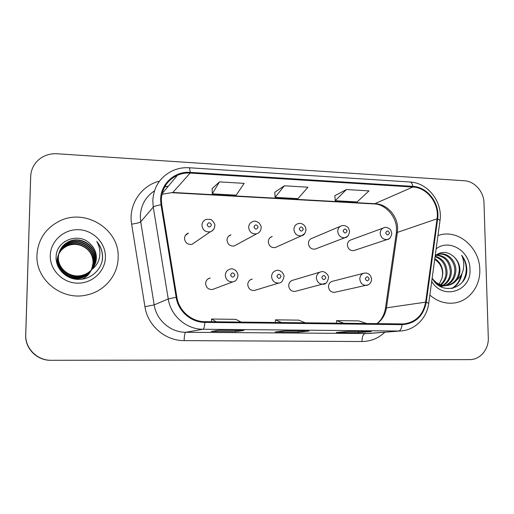 <?xml version="1.0" encoding="UTF-8"?>
<svg xmlns="http://www.w3.org/2000/svg" width="514" height="514" viewBox="0 0 514 514"><rect width="100%" height="100%" fill="white"/><g stroke="black" fill="none" stroke-linecap="round" stroke-linejoin="round"><path stroke-width="0.77" d="M250.607 279.661L252.29 279.057C249.483 279.77 247.973 281.627 247.761 284.621C248.249 288.605 250.427 290.558 254.295 290.494L255.779 290.044M319.849 272.182L293.16 280.136C290.378 280.805 288.887 282.636 288.688 285.636C289.176 289.517 291.277 291.451 294.991 291.438L296.115 291.149M363.475 273.332L332.854 281.19C330.11 281.82 328.652 283.632 328.465 286.626C328.941 290.416 330.971 292.325 334.55 292.35L335.424 292.158M207.932 278.954L210.194 277.958C207.367 278.716 205.838 280.593 205.619 283.574C206.12 287.667 208.388 289.645 212.423 289.517L214.434 288.765M228.531 236.292L230.966 234.821C228.492 235.682 227.175 237.462 227.008 240.147C227.625 244.439 230.028 246.379 234.223 245.968L236.524 244.722M270.319 237.474L272.253 236.511C269.766 237.32 268.449 239.081 268.289 241.805C268.88 245.962 271.18 247.883 275.189 247.575L276.995 246.765M340.326 226.321L312.345 238.162C309.865 238.92 308.548 240.674 308.4 243.418C308.972 247.452 311.182 249.354 315.018 249.129L316.457 248.577M383.071 228.081L351.3 239.775C348.833 240.488 347.528 242.222 347.393 244.979C347.946 248.911 350.073 250.793 353.76 250.626L354.917 250.241M185.393 235.425L188.413 233.099C185.978 234.024 184.674 235.804 184.507 238.445C185.156 242.891 187.681 244.844 192.082 244.304L194.999 242.3M36.963 254.989C35.421 279.976 62.265 301.159 86.84 294.946C104.663 291.265 118.053 275.041 118.136 257.649C119.826 229.083 84.547 207.27 58.448 221.605C45.155 228.897 37.997 240.019 36.963 254.989C35.421 279.976 62.265 301.159 86.84 294.946C104.663 291.265 118.053 275.041 118.136 257.649C119.826 229.083 84.547 207.27 58.448 221.605C45.155 228.897 37.997 240.019 36.963 254.989M429.852 295.081C436.765 301.043 444.424 303.729 452.821 303.138C468.408 302.065 480.596 286.574 479.787 269.509C479.658 248.615 459.979 230.458 441.455 234.564L437.973 235.476L441.455 234.564C459.979 230.458 479.658 248.615 479.787 269.509C480.596 286.574 468.408 302.065 452.821 303.138C444.424 303.729 436.765 301.043 429.852 295.081M161.338 199.689C161.981 188.259 167.352 180.112 177.446 175.255C181.481 173.533 185.715 172.8 190.148 173.064L412.851 187.025C427.23 187.539 439.502 203.737 437.061 218.803L425.65 302.148C423.112 315.063 415.755 322.329 403.599 323.936L204.893 321.668C191.471 321.745 178.872 310.822 176.861 297.188L161.717 204.668L161.338 199.689M160.619 199.65L161.004 204.758L176.148 297.298C178.21 311.278 191.131 322.477 204.887 322.394L402.076 324.649C415.338 323.685 423.395 316.232 426.247 302.271L437.652 218.945C440.151 203.505 427.577 186.91 412.838 186.376L190.154 172.363C174.747 171.04 160.509 183.967 160.619 199.65M30.66 177.227L25.726 334.903C24.993 348.473 37.226 360.622 51.117 360.295L466.718 359.633M346.43 189.531L335.237 200.711L357.127 201.938L368.994 190.893L346.43 189.531L334.845 195.725M219.472 181.879L212.295 193.829L236.17 195.166L244.156 183.363L219.472 181.879L212.115 188.632M284.377 185.792L275.099 197.35L297.953 198.629L307.97 187.212L284.377 185.792L274.81 192.255M483.995 202.876C483.847 191.722 474.602 181.224 464.431 180.767L57.048 153.757C50.456 153.403 44.615 155.164 39.527 159.051C34.008 163.568 31.065 169.357 30.692 176.424L25.751 334.704C25.013 348.376 37.342 360.622 51.336 360.295L469.674 359.627C480.095 359.832 488.891 349.404 488.3 337.82L483.995 202.876M243.944 330.489L235.496 331.646L211.19 331.446L218.746 330.271L243.944 330.489L218.713 330.277M371.236 331.601L358.502 332.667L336.252 332.481L348.241 331.401L371.236 331.601L348.196 331.408M309.042 331.061L298.351 332.166L275.106 331.973L284.981 330.849L309.042 331.061L284.942 330.855M298.351 332.166L298.345 330.971M358.502 332.667L358.489 331.498M235.496 331.646L235.502 330.418M275.099 197.35L274.81 192.185M212.295 193.829L212.109 188.561M335.237 200.711L334.839 195.654M305.355 322.843L298.685 320.132L275.453 319.843L275.324 322.49M281.601 322.567L275.453 319.843M241.092 322.092L235.849 319.342L211.556 319.033L211.434 321.745M216.227 321.803L211.556 319.033M366.79 323.557L358.823 320.89L336.58 320.614L336.445 323.203M344.072 323.293L336.58 320.614M30.596 178.615L25.7 335.102C24.974 348.569 37.111 360.629 50.899 360.301L463.776 359.639M30.679 176.912L25.726 334.903C24.993 348.473 37.226 360.622 51.117 360.295L463.737 359.639M91.762 269.535L91.402 270.075C88.838 273.544 85.555 275.864 81.565 277.059C69.795 280.914 56.938 271.186 57.51 259.615C58.063 252.361 61.661 247.195 68.298 244.111C80.088 238.792 94.724 248.795 93.933 261.35L91.441 269.876M91.351 270.023L91.081 270.454M91.235 270.146L90.708 271M90.612 271.135C88.074 274.547 84.829 276.847 80.884 278.023L72.757 278.62M57.87 266.226L57.105 260.784C57.652 253.614 61.205 248.506 67.777 245.454C79.426 240.186 93.901 250.067 93.124 262.481L92.064 267.955L93.079 262.532C92.783 254.308 88.704 248.615 80.826 245.454C76.31 243.951 71.915 244.06 67.649 245.782L67.777 245.454M91.306 270.216C88.736 273.731 85.427 276.095 81.392 277.297C69.66 281.145 56.836 271.45 57.407 259.904C57.96 252.676 61.545 247.523 68.169 244.452C79.921 239.145 94.518 249.117 93.728 261.632L91.325 269.998M90.882 270.717L90.605 271.129M90.515 271.263C87.971 274.739 84.701 277.072 80.711 278.26L74.626 279.038M57.375 265.018L57.003 261.073C57.549 253.922 61.095 248.827 67.649 245.782M91.775 269.509L94.557 260.482C95.353 247.825 80.589 237.725 68.703 243.09C62.001 246.193 58.378 251.404 57.819 258.715C57.247 270.396 70.219 280.207 82.086 276.314C86.063 275.131 89.34 272.831 91.929 269.413C89.365 272.69 86.14 274.913 82.259 276.063C70.36 279.969 57.35 270.126 57.921 258.413C58.48 251.076 62.123 245.853 68.837 242.743C80.756 237.365 95.565 247.497 94.762 260.193L93.985 264.896L91.89 269.387M91.82 269.49L91.511 269.946M91.749 269.548C94.692 266.207 96.24 262.333 96.388 257.932C96.394 252.432 94.345 247.767 90.239 243.938C79.053 231.775 56.527 240.289 56.135 256.332C55.159 268.192 65.676 279.025 77.89 279.404C90.111 279.924 101.117 270.428 102.511 258.825L102.575 257.45C102.627 251.449 100.693 246.103 96.773 241.419C99.632 246.559 100.519 251.982 99.414 257.694C98.36 262.551 95.81 266.503 91.749 269.548C89.301 272.208 86.378 274.039 82.979 275.054C70.932 278.999 57.767 269.034 58.345 257.186C58.911 249.765 62.592 244.484 69.39 241.336C81.45 235.907 96.426 246.161 95.617 259.005C95.52 262.487 94.428 265.777 92.321 268.873M91.839 269.477C89.346 272.311 86.333 274.258 82.799 275.305C70.791 279.243 57.658 269.31 58.243 257.495C58.802 250.093 62.477 244.825 69.249 241.689C81.276 236.273 96.208 246.502 95.398 259.307C95.308 262.718 94.248 265.95 92.218 269.008M90.239 243.938C94.338 247.941 96.349 252.657 96.266 258.099C96.163 261.793 94.955 265.25 92.642 268.475M91.1 270.46C89.147 274.431 86.114 277.348 81.996 279.224M50.276 255.426C49.742 269.869 62.618 282.938 77.441 283.156C92.257 283.593 105.235 271.379 105.409 257.231C105.8 243.083 93.426 230.24 78.745 229.707C64.064 228.968 50.578 240.963 50.276 255.426M96.773 241.419C101.509 247.472 103.295 254.012 102.119 261.035M64.314 241.856L64.751 241.554M435.146 256.235C442.567 258.279 446.55 263.669 447.096 272.407C446.929 277.534 444.925 281.704 441.089 284.904M440.594 285.27L439.464 286.002M435.082 256.724C441.924 259.12 445.574 264.421 446.024 272.626C445.882 277.483 444.045 281.511 440.504 284.711M440.016 285.109L439.091 285.765M436.534 254.976C445.561 255.651 450.534 261.157 451.453 271.501C451.125 277.772 448.446 282.411 443.415 285.418M442.901 285.688L441.327 286.337M436.033 255.227C444.751 256.216 449.525 261.716 450.354 271.726C450.071 277.708 447.565 282.244 442.843 285.328M442.329 285.617L440.768 286.343M435.217 255.702L439.682 253.993C447.945 252.445 456.194 260.983 455.899 270.576C455.391 277.965 451.999 282.957 445.709 285.559M445.169 285.733L439.971 286.304M436.02 255.002L438.603 254.276C446.839 252.721 455.076 261.24 454.774 270.807C454.318 277.92 451.106 282.835 445.137 285.553M444.604 285.752L440.376 286.529M432.171 278.074C440.684 295.672 466.397 289.337 466.821 270.57L466.815 269.362C466.603 264.08 464.887 259.384 461.675 255.278C463.724 259.776 464.27 264.53 463.294 269.554C462.382 273.821 460.223 277.297 456.824 279.969C458.957 277.02 459.991 273.609 459.921 269.734C459.696 264.896 457.916 260.797 454.594 257.437C457.73 260.939 459.291 265.083 459.291 269.869C458.527 278.742 454.1 284.004 446.017 285.656C442.284 286.002 438.892 285.161 435.846 283.13M456.824 279.969C454.299 283.105 451.067 284.936 447.129 285.463C441.121 285.893 436.219 283.593 432.422 278.543M434.812 258.664C439.945 261.774 442.618 266.65 442.83 273.294L442.053 278.138L439.155 284.165M442.053 278.138L442.625 273.339C442.252 267.222 439.618 262.57 434.715 259.384M431.709 281.428C443.049 300.69 471.672 291.097 469.969 269.188C470.117 251.147 449.088 238.31 436.148 248.879M454.594 257.437C448.259 251.378 441.802 250.781 435.223 255.644M461.675 255.278C467.464 264.029 467.759 272.87 462.568 281.8M461.174 275.067C459.722 281.1 456.612 285.566 451.838 288.476M462.002 273.487C460.846 280.149 457.659 285.103 452.442 288.354M437.061 218.803L397.361 232.399L397.611 228.338C397.598 215.829 387.068 204.148 375.31 203.737L172.832 192.461L161.942 194.26M377.096 323.679C382.262 319.83 385.384 314.549 386.457 307.847L397.361 232.399L396.191 233.947L385.461 308.117M190.148 173.064L172.832 192.461L161.942 194.286M402.076 324.649C401.55 328.523 400.419 330.65 398.678 331.022L203.03 329.256C186.396 329.397 170.725 315.859 168.239 298.936L153.262 207.091L152.806 200.91C153.59 186.98 160.085 176.97 172.286 170.892C177.548 168.444 183.106 167.397 188.953 167.744C189.576 167.879 189.974 169.421 190.154 172.363M154.451 190.867C145.533 196.849 140.823 205.304 140.322 216.233L140.727 221.83L154.174 304.911C156.404 320.203 170.603 332.417 185.734 332.275L367.921 333.541M161.004 204.758C156.744 205.516 154.168 206.294 153.262 207.091L140.727 221.83C139.577 222.678 136.544 223.449 131.629 224.149C128.217 204.945 141.042 185.522 159.488 181.14M384.851 332.205C378.407 338.321 370.787 341.431 361.984 341.521L184.141 340.621C184.275 335.713 184.809 332.931 185.734 332.275L203.03 329.256C203.929 328.844 204.546 326.557 204.887 322.394M426.247 302.271L428.727 303.305C427.018 318.185 414.644 330.476 400.233 330.997L364.85 333.702C363.045 334.306 362.087 336.914 361.984 341.521M437.652 218.945L440.035 220.352L428.67 303.729M184.141 340.621C165.373 340.859 147.685 325.709 144.935 306.704L154.174 304.911L168.239 298.936L176.148 297.298M412.838 186.376C412.324 183.639 411.38 182.181 410.011 182.001C427.931 182.733 442.785 202.015 440.035 220.352L439.939 221.052M144.935 306.704L131.629 224.149M30.692 176.424L30.57 179.206M25.751 334.704L25.7 335.102M51.336 360.295L50.899 360.301M168.277 186.235L164.756 186.743M425.65 302.148L386.457 307.847L385.371 308.721C384.119 315.345 381.259 320.331 376.801 323.672M412.851 187.025L374.237 203.955L172.344 192.731M185.933 234.705L186.299 234.731M214.743 225.614L214.743 225.845C214.563 228.839 213.079 230.818 210.297 231.788C205.459 232.367 202.67 230.188 201.944 225.273C202.124 222.35 203.55 220.39 206.23 219.388L210.348 219.394C211.37 218.771 215.919 224.791 214.743 225.53C214.653 228.563 213.169 230.651 210.297 231.788L192.082 244.304M207.148 224.779C208.562 227.625 209.995 227.689 211.44 224.971C210.027 222.132 208.6 222.067 207.148 224.779M225.299 275.273C225.537 271.97 227.207 269.908 230.317 269.073C231.66 268.257 237.288 269.272 238.008 275.42C237.295 279.423 235.56 281.569 232.797 281.871C228.364 282 225.864 279.802 225.299 275.273M234.827 275.08C233.42 272.247 232.007 272.208 230.58 274.964C231.987 277.798 233.407 277.836 234.827 275.08M256.595 233.831C252.001 234.262 249.361 232.11 248.667 227.368C248.834 224.4 250.279 222.446 252.991 221.515C254.411 220.699 256.454 221.193 259.12 223.005C260.887 225.562 261.555 227.092 261.125 227.593C261.009 230.702 259.506 232.784 256.595 233.831L234.223 245.968M253.955 226.892C255.336 229.694 256.724 229.752 258.105 227.079C256.724 224.284 255.336 224.226 253.955 226.892M304.815 233.529L301.474 235.797C297.092 236.119 294.567 233.986 293.905 229.405C294.066 226.404 295.505 224.464 298.223 223.59C300.831 222.915 303.151 223.879 305.175 226.494L306.048 229.591C305.406 233.382 303.883 235.451 301.474 235.797L275.189 247.575M299.264 228.942C300.626 231.692 301.962 231.756 303.286 229.122C301.93 226.372 300.587 226.314 299.264 228.942M347.535 236.356L344.978 237.686C340.788 237.924 338.373 235.817 337.73 231.371C337.878 228.351 339.304 226.43 342.009 225.607C345.042 225.318 347.246 226.231 348.633 228.351L349.584 231.525C348.807 235.476 347.271 237.532 344.978 237.686L315.018 249.129M343.153 230.927C344.489 233.632 345.787 233.69 347.046 231.101C345.716 228.389 344.419 228.332 343.153 230.927M389.104 238.702L387.164 239.518C383.155 239.685 380.835 237.603 380.212 233.279C380.347 230.253 381.754 228.351 384.433 227.58C386.701 226.475 390.833 229.456 390.82 230.246L391.796 233.407C390.903 237.468 389.361 239.505 387.164 239.518L353.76 250.626M385.693 232.848C386.997 235.515 388.256 235.573 389.464 233.015C388.16 230.349 386.901 230.291 385.693 232.848M271.578 276.564C271.803 273.255 273.454 271.212 276.532 270.435C278.08 269.889 279.963 270.505 282.186 272.298C283.702 274.592 284.293 276.057 283.959 276.686C283.086 280.856 281.357 282.983 278.768 283.066C274.527 283.13 272.137 280.965 271.578 276.564M281.049 276.378C279.674 273.589 278.299 273.551 276.937 276.262C278.318 279.051 279.693 279.089 281.049 276.378M316.393 277.817C316.598 274.508 318.217 272.491 321.256 271.765C324.193 270.525 329.146 275.08 328.472 277.913C327.469 282.205 325.748 284.306 323.306 284.229C319.245 284.236 316.939 282.096 316.393 277.817M325.805 277.631C324.456 274.894 323.126 274.855 321.822 277.521C323.177 280.265 324.507 280.303 325.805 277.631M325.76 283.259L294.991 291.438M359.813 279.025C359.999 275.729 361.586 273.737 364.567 273.05C368.422 272.825 370.767 274.842 371.603 279.108C371.416 283.612 367.857 285.424 366.469 285.347C362.576 285.309 360.353 283.208 359.813 279.025M369.161 278.851C367.831 276.153 366.546 276.114 365.3 278.742C366.63 281.441 367.915 281.479 369.161 278.851M368.152 284.84L334.55 292.35M396.519 229.597L396.333 232.958M177.446 175.255L162.083 193.656M410.011 182.001L188.953 167.744M400.233 330.997L367.985 333.541M168.155 186.376L164.698 186.845M396.506 228.916C396.397 215.058 383.682 203.692 374.237 203.955M463.75 359.639L466.693 359.633M212.423 289.517L232.797 281.871M254.295 290.494L278.768 283.066M68.169 244.452L68.304 244.111M68.703 243.083L68.837 242.743M69.255 241.689L69.39 241.336M441.622 286.439L442.715 286.247M446.017 285.656L447.129 285.463M438.603 254.276L439.682 253.993"/></g></svg>
